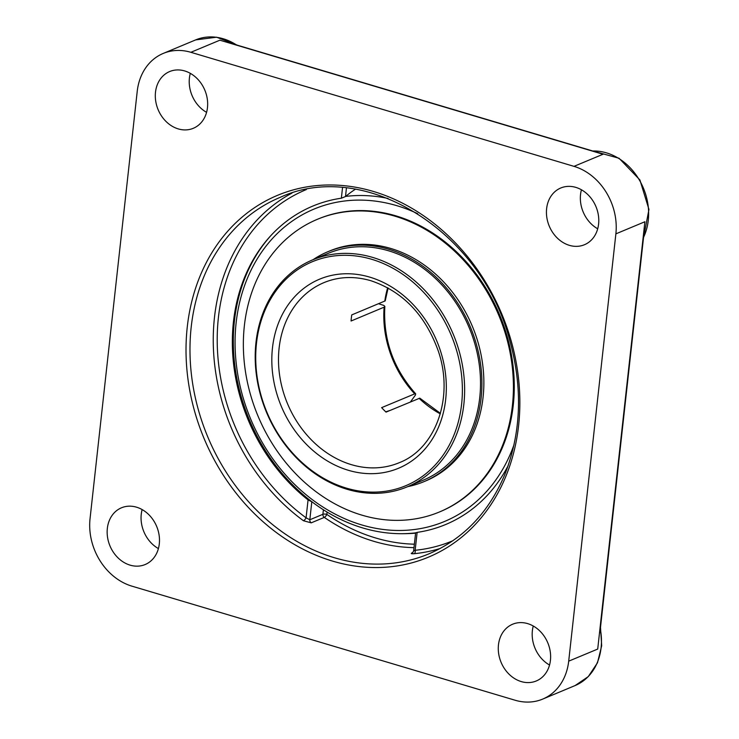 <?xml version="1.0" encoding="UTF-8"?>
<svg xmlns="http://www.w3.org/2000/svg" width="739" height="739" viewBox="0 0 739 739"><rect width="100%" height="100%" fill="white"/><g stroke="black" fill="none" stroke-linecap="round" stroke-linejoin="round"><path stroke-width="1.11" d="M597.823 152.511L595.135 151.707M231.224 43.37L226.134 41.855M643.817 234.91L599.902 632.769M568.697 661.165A56.506 46.511 67.4 0 1 542.694 699.094A56.506 46.511 67.4 0 1 515.055 700.221L131.93 586.156A56.506 46.511 67.4 0 1 90.047 518.667L137.223 91.359A56.506 46.511 67.4 0 1 163.227 53.43A56.506 46.511 67.4 0 1 190.874 52.303L219.889 40.192L603.015 154.257L574 166.358A56.506 46.511 67.4 0 1 615.873 233.857L644.888 221.746L597.712 649.064L568.697 661.165L615.873 233.857M291.951 193.101A193.138 158.977 -112.6 0 0 213.377 347.441A193.138 158.977 -112.6 0 0 303.47 520.746L311.211 522.842L324.301 517.383A193.138 158.977 -112.6 0 0 413.988 547.645M412.898 552.513L412.057 552.864C410.561 553.64 411.272 553.927 414.191 553.705A193.138 158.977 -112.6 0 0 440.222 548.467M574 166.358L190.874 52.303M184.685 70.944A30.742 25.302 67.4 0 1 207.271 98.869A30.742 25.302 67.4 0 1 193.322 128.29A30.742 25.302 67.4 0 1 158.128 109.668A30.742 25.302 67.4 0 1 169.647 71.554A30.742 25.302 67.4 0 1 184.685 70.944M598.59 224.102A30.742 25.302 67.4 0 1 584.447 244.729A30.742 25.302 67.4 0 1 549.253 226.106A30.742 25.302 67.4 0 1 560.772 187.992A30.742 25.302 67.4 0 1 587.653 194.422A30.742 25.302 67.4 0 1 598.59 224.102M521.244 681.58A30.742 25.302 67.4 0 1 498.659 653.645A30.742 25.302 67.4 0 1 512.607 624.233A30.742 25.302 67.4 0 1 547.802 642.856A30.742 25.302 67.4 0 1 536.283 680.97A30.742 25.302 67.4 0 1 521.244 681.58M107.34 528.422A30.742 25.302 67.4 0 1 121.482 507.795A30.742 25.302 67.4 0 1 156.668 526.417A30.742 25.302 67.4 0 1 145.158 564.531A30.742 25.302 67.4 0 1 118.277 558.102A30.742 25.302 67.4 0 1 107.34 528.422M303.47 520.746A2.873 0.97 126.2 0 0 306.085 517.808L309.817 519.766A2.873 2.365 -112.6 0 0 311.211 522.842M414.367 544.19A190.265 156.613 67.4 0 1 326.85 514.39A2.873 1.007 -55.5 0 1 324.301 517.383A2.873 2.365 67.4 0 1 322.906 514.298L309.817 519.766L311.803 501.781L308.061 499.906A172.52 142.008 67.4 0 1 269.347 237.265A172.52 142.008 67.4 0 1 341.363 198.209L345.501 196.528L346.434 188.029M414.025 550.786L415.152 550.278A2.873 1.589 -95.7 0 1 414.191 553.705M508.136 465.718A172.52 142.008 67.4 0 1 417.129 532.376L416.011 532.801M355.376 189.249A166.949 78.685 106.6 0 0 345.501 196.528M142.137 509.577A30.742 25.302 -112.6 0 0 141.251 514.27A30.742 25.302 -112.6 0 0 158.414 548.587M190.302 73.346A30.742 25.302 -112.6 0 0 206.578 112.346M533.262 626.016A30.742 25.302 -112.6 0 0 549.539 665.026M581.427 189.784A30.742 25.302 -112.6 0 0 580.54 194.477A30.742 25.302 -112.6 0 0 597.703 228.794M407.263 486.835L423.151 480.211A122.96 101.206 -112.6 0 0 480.516 384.723A122.96 101.206 -112.6 0 0 425.415 269.911A122.96 101.206 -112.6 0 0 328.458 253.255L312.569 259.888A122.96 101.206 -112.6 0 0 255.98 342.416A122.96 101.206 -112.6 0 0 299.748 461.118A122.96 101.206 -112.6 0 0 407.263 486.835A122.96 101.206 -112.6 0 0 463.852 404.298A122.96 101.206 -112.6 0 0 420.085 285.605A122.96 101.206 -112.6 0 0 312.569 259.888M407.826 486.604A124.605 102.564 -112.6 0 0 423.78 481.726A124.605 102.564 -112.6 0 0 481.911 384.964A124.605 102.564 -112.6 0 0 426.07 268.617A124.605 102.564 -112.6 0 0 327.82 251.74A124.605 102.564 -112.6 0 0 313.133 259.648M439.437 511.979L440.296 511.619A158.552 130.507 -112.6 0 0 514.27 388.492A158.552 130.507 -112.6 0 0 443.215 240.452A158.552 130.507 -112.6 0 0 318.195 218.975L317.336 219.326A158.552 130.507 -112.6 0 0 243.362 342.453A158.552 130.507 -112.6 0 0 314.417 490.493A158.552 130.507 -112.6 0 0 439.437 511.979A158.552 130.507 -112.6 0 0 513.411 388.853A158.552 130.507 -112.6 0 0 442.356 240.812A158.552 130.507 -112.6 0 0 317.336 219.326M423.78 481.726L425.729 480.913A124.605 102.564 -112.6 0 0 483.86 384.151A124.605 102.564 -112.6 0 0 428.02 267.804A124.605 102.564 -112.6 0 0 329.77 250.927L327.82 251.74M378.525 303.738L383.8 305.41L384.834 306.343L384.539 306.99L351.062 321.012A97.594 80.339 -112.6 0 1 351.736 314.916L385.213 300.884L388.114 288.007M440.416 413.36L419.807 398.155L386.026 412.113A97.594 80.339 -112.6 0 1 381.629 407.651L414.93 393.767L415.688 393.832L415.475 395.005L410.468 401.914M385.74 411.835L390.118 410.404M256.498 343.182A121.344 99.876 67.4 0 1 421.295 289.91A121.344 99.876 67.4 0 1 399.411 488.054A121.344 99.876 67.4 0 1 256.498 343.182M271.407 235.011A173.286 142.636 -112.6 0 0 234.42 321.003A173.286 142.636 -112.6 0 0 362.858 527.979A173.286 142.636 -112.6 0 0 399.042 533.678A173.286 142.636 -112.6 0 0 415.623 532.865M388.058 198.458A173.286 142.636 -112.6 0 0 345.649 196.408M514.048 444.619A169.286 139.348 67.4 0 1 344.623 518.649A169.286 139.348 67.4 0 1 236.147 322.694A169.286 139.348 67.4 0 1 417.701 213.682M163.227 53.43L195.641 39.906A56.506 46.511 67.4 0 1 223.28 38.779A56.506 46.511 67.4 0 1 236.48 44.94M600.317 628.972A56.506 46.511 67.4 0 1 575.099 685.57L542.694 699.094M191.207 327.026A193.138 158.977 67.4 0 1 280.099 197.387C363.994 158.451 480.886 230.429 509.531 339.589C522.935 387.744 521.337 432.768 504.746 474.669C488.701 512.58 463.399 538.98 428.842 553.88A193.138 158.977 67.4 0 1 259.962 513.476A193.138 158.977 67.4 0 1 191.207 327.026M187.272 326.934A196.02 161.351 -112.6 0 0 418.145 560.966A196.02 161.351 -112.6 0 0 453.478 240.877A196.02 161.351 -112.6 0 0 187.272 326.934M308.061 499.906L306.085 517.808A190.265 156.613 67.4 0 1 217.201 339.524A190.265 156.613 67.4 0 1 306.352 189.553M342.526 187.669L341.363 198.209M412.057 552.864A2.873 2.365 -112.6 0 0 412.611 552.754L412.695 552.717A2.873 2.365 -112.6 0 1 412.648 552.735M452.878 540.736A190.265 156.613 67.4 0 1 415.152 550.278L417.129 532.376M327.1 512.062L326.85 514.39A2.873 0.915 6.3 0 0 322.906 514.298L323.405 509.771M592.724 150.996A56.506 46.511 67.4 0 1 606.405 152.844A56.506 46.511 67.4 0 1 643.549 237.358M387.661 287.757A97.594 80.339 -112.6 0 0 384.797 301.115M419.096 398.312A97.594 80.339 -112.6 0 0 440.278 413.858M399.189 462.725A97.594 80.339 67.4 0 1 313.853 442.31A97.594 80.339 67.4 0 1 279.111 348.087A97.594 80.339 67.4 0 1 324.033 282.584C338.748 276.552 354.369 275.933 370.895 280.718C402.847 291.517 425.322 314.98 438.319 351.117C454.282 397.425 435.77 448.73 399.189 462.725M384.123 307.221A97.594 80.339 -112.6 0 0 414.699 393.85M369.731 277.125A102.453 84.329 -112.6 0 0 272.469 347.93A102.453 84.329 -112.6 0 0 348.402 470.3A102.453 84.329 -112.6 0 0 445.672 399.494A102.453 84.329 -112.6 0 0 369.731 277.125M597.833 152.511L226.106 41.846M415.632 532.727L413.618 550.961L412.574 552.772M195.641 39.906L216.601 37.199L237.607 45.273M600.493 627.374L601.685 645.757L597.472 662.8L588.281 676.601L575.099 685.57M592.549 150.941L619.07 158.266L639.9 179.947L648.953 209.433L643.484 237.976M415.669 393.804C393.305 368.585 383.033 339.487 384.843 306.519M398.958 533.678A177.96 177.96 0 0 0 415.586 533.198"/></g></svg>
